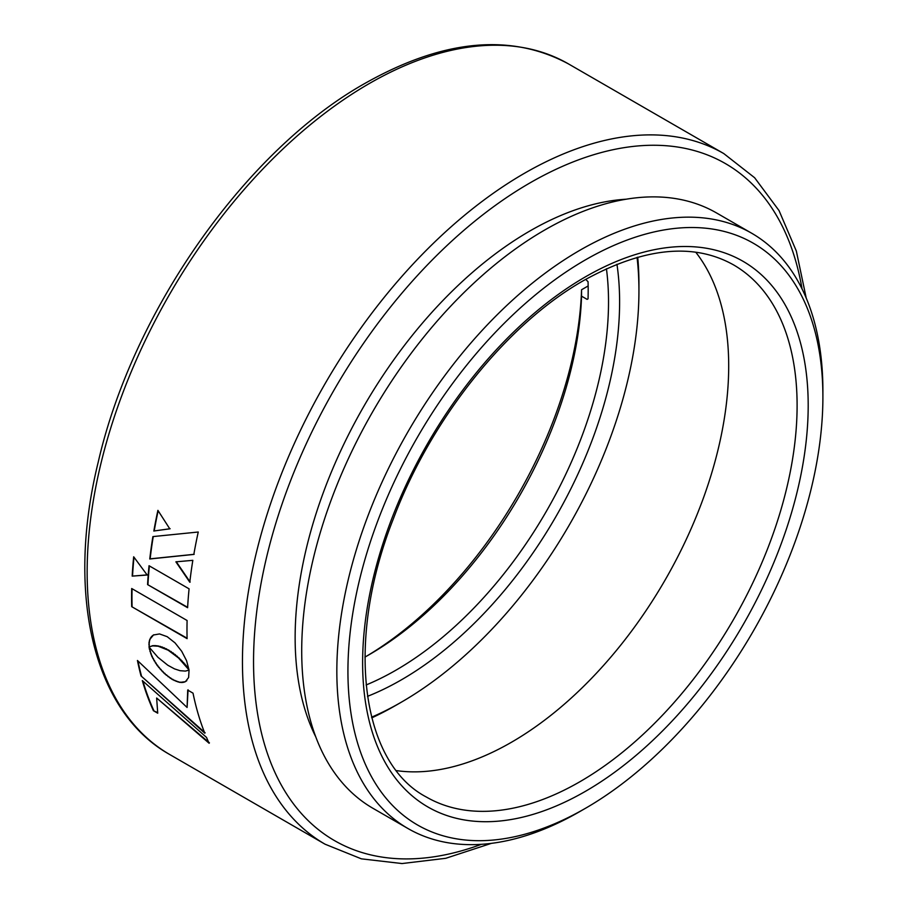 <?xml version="1.0" encoding="UTF-8"?>
<svg xmlns="http://www.w3.org/2000/svg" width="909" height="909" viewBox="0 0 909 909"><rect width="100%" height="100%" fill="white"/><g stroke="black" fill="none" stroke-linecap="round" stroke-linejoin="round"><path stroke-width="1.36" d="M585.703 279.347L588.055 281.733A300.686 173.596 -60 0 1 588.055 298.811L587.1 299.368L588.055 298.811L587.1 299.368L581.555 296.164A300.686 173.596 -60 0 1 369.099 654.719A300.686 173.596 -60 0 1 369.099 654.73A300.686 173.596 -60 0 1 364.941 657.082M588.157 285.949L581.555 289.755L581.555 296.164M371.599 717.178A335.853 193.901 120 0 0 401.448 702.123A335.853 193.901 120 0 0 401.46 702.112A335.853 193.901 120 0 0 638.936 290.789A335.853 193.901 120 0 0 637.05 257.395M401.448 702.123L395.915 705.316A343.693 198.435 -60 0 1 395.904 705.316A343.693 198.435 -60 0 1 371.77 717.871M637.732 257.202A343.693 198.435 -60 0 1 638.936 284.381A343.693 198.435 -60 0 1 638.913 287.619M616.95 264.246A308.526 178.13 -60 0 1 401.448 679.807A308.526 178.13 -60 0 1 367.486 696.351M366.111 684.977A300.686 173.596 120 0 0 395.904 670.206A300.686 173.596 120 0 0 606.428 268.746M366.35 656.298A308.526 178.13 120 0 0 581.555 289.755M579.862 811.521L585.419 808.328A335.853 193.901 120 0 0 585.419 808.328A335.853 193.901 120 0 0 822.895 396.994A335.853 193.901 120 0 0 585.407 259.883A335.853 193.901 120 0 0 347.931 671.217A335.853 193.901 120 0 0 585.407 808.328L579.862 811.532A343.693 198.435 -60 0 1 579.862 811.521A343.693 198.435 -60 0 1 579.862 811.532A343.693 198.435 -60 0 1 408.016 828.553A343.693 198.435 -60 0 1 355.339 553.138A343.693 198.435 -60 0 1 579.862 250.282A343.693 198.435 -60 0 1 751.709 233.249A343.693 198.435 -60 0 1 822.895 390.586A343.693 198.435 -60 0 1 822.872 393.824M695.749 252.202A307.219 177.369 -60 0 1 701.43 503.404A307.219 177.369 -60 0 1 511.46 742.255A307.219 177.369 -60 0 1 396.449 770.616M751.709 233.249L716.587 212.979A343.693 198.435 120 0 0 544.741 230A343.693 198.435 120 0 0 320.207 532.867A343.693 198.435 120 0 0 372.895 808.271L408.016 828.553M626.062 199.219A332.058 191.719 120 0 0 529.947 230.954A332.058 191.719 120 0 0 315.718 736.756M169.733 754.527L325.036 844.188A398.733 230.204 -60 0 1 263.917 524.686A398.733 230.204 -60 0 1 524.402 173.312A398.733 230.204 -60 0 1 723.769 153.564L568.466 63.903A398.733 230.204 120 0 0 369.099 83.651A398.733 230.204 120 0 0 108.614 435.025A398.733 230.204 120 0 0 169.733 754.527C93.241 711.792 65.732 593.997 98.252 461.988C132.873 310.776 245.873 150.178 365.179 83.264C443.047 39.36 510.813 32.906 568.466 63.903M149.121 646.822L152.746 645.879L158.143 646.208L168.154 650.185L178.528 657.991L189.027 669.956L186.55 660.673L181.698 651.276L175.051 642.902L167.176 636.675L159.53 633.937L153.496 634.993L149.769 639.447L148.985 642.811L149.349 646.708M141.031 675.91L204.775 733.165A398.733 230.204 -60 0 1 193.026 693.158L187.708 690.09L187.095 707.463L137.441 660.491A398.733 230.204 -60 0 0 141.031 675.91L205.127 732.824M209.093 743.232A398.733 230.204 -60 0 1 206.513 737.415L142.327 680.591A398.733 230.204 -60 0 0 153.405 710.702L157.723 713.201L156.643 698.01L209.093 743.232M147.576 584.589L187.606 607.701A398.733 230.204 -60 0 1 189.083 588.839L149.042 565.728A398.733 230.204 -60 0 0 147.576 584.589L187.629 607.314M153.837 531.061A398.733 230.204 -60 0 1 157.905 510.358L169.778 528.833L154.2 530.947A398.21 229.909 -60 0 1 158.155 510.744M198.253 532.015L152.894 536.594A398.733 230.204 -60 0 0 149.769 558.99L193.833 554.422A398.733 230.204 -60 0 1 198.253 532.015M189.799 582.214A398.733 230.204 -60 0 1 192.833 560.33L175.892 561.842L189.799 582.214M167.835 665.263L157.939 657.309L149.065 647.06A398.733 230.204 -60 0 0 149.076 647.117L151.758 656.275L157.109 665.365L164.256 673.433L172.346 679.534L179.823 682.42L185.379 681.693L188.606 677.546L189.061 670.206A398.733 230.204 -60 0 1 189.049 670.149L185.368 671.081L180.05 670.694L174.551 668.899L167.835 665.263M132.18 576.124L147.178 575.022L133.68 556.785A398.733 230.204 -60 0 0 132.18 576.124L147.542 574.852M131.691 606.655L187.095 638.652A398.733 230.204 -60 0 1 187.095 620.495L131.691 588.509A398.733 230.204 -60 0 0 131.691 606.655L187.084 638.209M132.066 606.439A398.21 229.909 -60 0 1 132.055 588.714M132.544 575.942A398.21 229.909 -60 0 1 133.987 557.217M149.451 649.356L149.076 647.117M149.815 649.083L150.03 651.639M150.394 651.367L150.803 653.946M151.167 653.673L151.758 656.275M152.121 656.003L152.882 658.593M153.246 658.309L154.155 660.888M154.519 660.604L155.564 663.15M155.928 662.866L157.109 665.365M157.473 665.081L158.757 667.513M159.12 667.217L160.518 669.592M160.87 669.297L162.347 671.569M162.711 671.274L164.256 673.433M164.62 673.137L166.233 675.182M166.597 674.887L168.245 676.785M168.608 676.489L170.29 678.239M170.642 677.944L172.346 679.534M172.71 679.239L174.369 680.602M174.733 680.307L176.301 681.432M176.664 681.136L178.119 682.045M178.482 681.75L179.823 682.42M180.187 682.125L181.414 682.568M181.777 682.284L182.868 682.5M183.232 682.204L184.197 682.193M184.561 681.909L185.379 681.693M185.743 681.398L186.788 680.682M176.255 561.705L190.163 582.067M153.246 536.56A398.21 229.909 -60 0 0 150.133 558.842L149.769 558.99M150.133 558.842L194.185 554.308M154.2 530.947L170.131 528.731M147.94 584.407A398.21 229.909 -60 0 1 149.383 565.921M156.643 698.01L209.434 742.869M153.405 710.702L157.655 712.599M153.746 710.338A398.21 229.909 -60 0 1 142.94 681.159M188.072 689.795L187.095 707.463M141.384 675.592A398.21 229.909 -60 0 1 137.963 661.002M152.133 645.742L152.746 645.879M153.11 645.617L153.871 645.822M154.235 645.56L155.144 645.833M155.519 645.572L156.575 645.958M156.939 645.697L158.143 646.208M158.507 645.958L159.859 646.617M160.223 646.356L161.722 647.197M162.086 646.935L163.722 647.969M164.097 647.719L165.87 648.958M166.245 648.708L168.154 650.185M168.529 649.935L170.46 651.605M170.824 651.355L172.653 653.128M173.017 652.867L174.733 654.707M175.096 654.446L176.687 656.343M177.062 656.082L178.528 657.991M178.891 657.73L180.232 659.627M180.607 659.377L181.811 661.229M182.175 660.979L183.254 662.797M183.618 662.536L184.55 664.252M184.913 663.99L185.686 665.604M186.05 665.343L186.675 666.82M187.038 666.558L187.504 667.888M187.868 667.615L188.152 668.74M188.515 668.479L188.629 669.399M153.871 634.743L152.326 635.8M152.689 635.55L151.303 636.823M151.678 636.573L150.451 638.038M150.826 637.777L149.769 639.447M150.144 639.186L149.281 641.038M149.655 640.777L148.985 642.811M149.36 642.549L148.906 644.754M149.281 644.492L149.042 646.867M585.407 276.859A315.059 181.902 -60 0 1 808.192 405.482A315.059 181.902 -60 0 1 585.407 791.353A315.059 181.902 -60 0 1 362.623 662.729A315.059 181.902 -60 0 1 585.407 276.859M579.862 781.751A307.219 177.369 120 0 0 780.57 511.017A307.219 177.369 120 0 0 733.472 264.837C693.203 242.339 643.311 247.532 583.783 280.449C506.858 323.956 430.718 419.049 393.245 519.107C344.431 642.902 361.475 763.003 426.253 796.966A307.219 177.369 120 0 0 579.862 781.751M802.045 288.914A390.893 225.682 120 0 0 529.947 182.925A390.893 225.682 120 0 0 254.622 632.891A390.893 225.682 120 0 0 481.395 844.313M638.936 290.789L638.936 284.381M401.46 702.112L395.915 705.316M806.226 298.072L796.341 251.054L779.024 210.558L754.618 177.721L723.769 153.564M822.895 396.994L822.895 390.586M325.036 844.188L361.373 858.835L402.017 863.55L445.751 858.301L491.405 843.347"/></g></svg>
